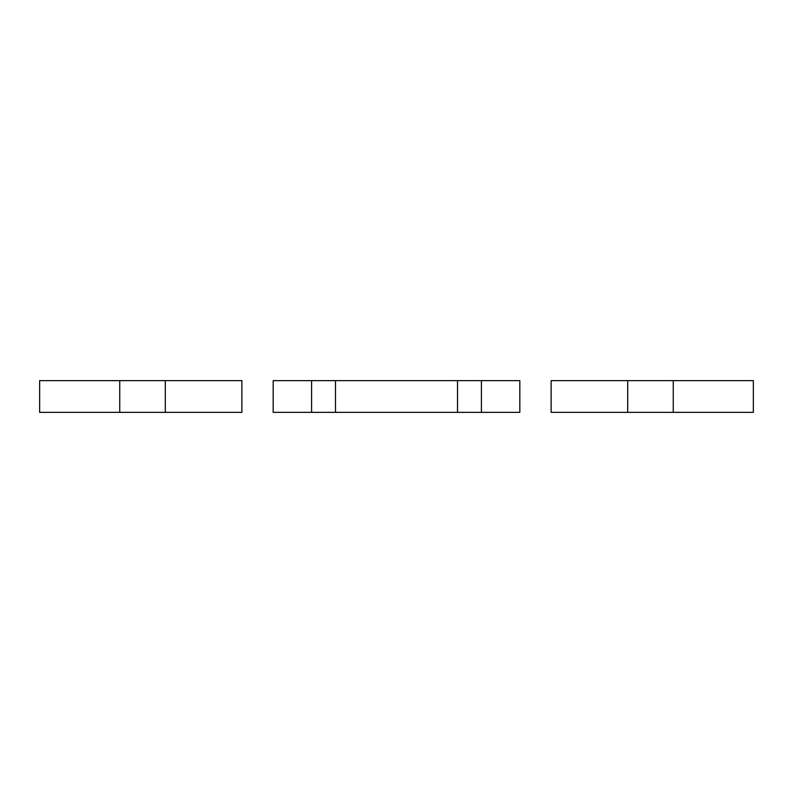 <?xml version="1.0" encoding="UTF-8"?>
<svg xmlns="http://www.w3.org/2000/svg" width="793" height="793" viewBox="0 0 793 793"><rect width="100%" height="100%" fill="white"/><g stroke="black" fill="none" stroke-linecap="round" stroke-linejoin="round"><path stroke-width="1.19" d="M673.257 412.36L753.35 412.36L673.257 412.36L673.257 380.64L673.257 412.36L627.699 412.36L627.699 380.64L551.135 380.64L551.135 412.36L673.257 412.36M39.65 412.36L39.65 380.64L39.65 412.36L119.743 412.36L119.743 380.64L39.65 380.64L119.743 380.64L119.743 412.36L165.301 412.36L165.301 380.64L119.743 380.64L165.301 380.64L165.301 412.36L241.865 412.36L241.865 380.64L165.301 380.64L241.865 380.64L241.865 412.36L39.65 412.36M753.35 380.64L627.699 380.64L627.699 412.36L551.135 412.36L551.135 380.64L753.35 380.64L753.35 412.36M273.179 380.64L273.179 412.36L273.179 380.64L311.59 380.64L311.59 412.36L273.179 412.36L335.479 412.36L335.479 380.64L311.59 380.64L311.59 412.36L335.479 412.36L335.479 380.64L457.521 380.64L457.521 412.36L335.479 412.36L481.41 412.36L481.41 380.64L457.521 380.64L457.521 412.36L481.41 412.36L481.41 380.64L519.821 380.64L519.821 412.36L481.41 412.36L519.821 412.36L519.821 380.64L273.179 380.64"/></g></svg>
